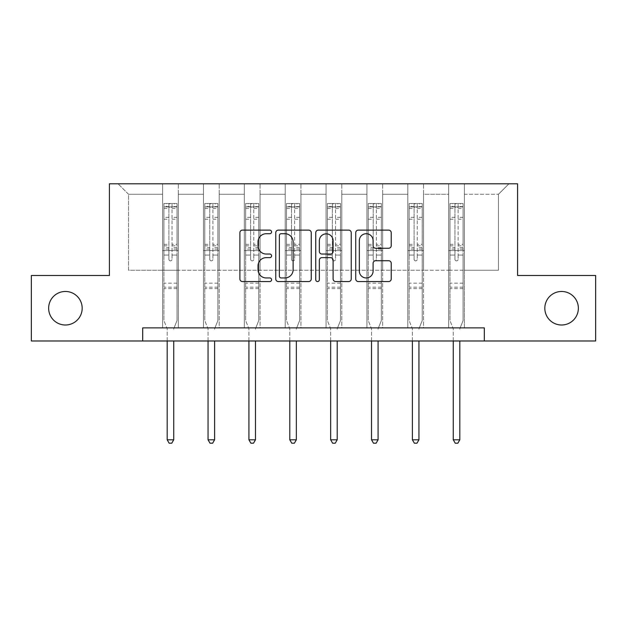 <?xml version="1.0" encoding="UTF-8"?>
<svg xmlns="http://www.w3.org/2000/svg" width="627" height="627" viewBox="0 0 627 627"><rect width="100%" height="100%" fill="white"/><g stroke="black" fill="none" stroke-linecap="round" stroke-linejoin="round"><path stroke-width="0.47" stroke-dasharray="3.13 2.35" d="M271.585 231.927A1.803 1.803 0 0 0 269.782 230.125L242.461 230.125A2.571 2.571 0 0 0 239.89 232.695L239.89 278.984A2.571 2.571 0 0 0 242.461 281.554L269.782 281.554A1.803 1.803 0 0 0 271.585 279.752A1.803 1.803 0 0 0 269.782 277.957L266.248 277.957A8.229 8.229 0 0 1 258.018 269.728L258.018 265.864A8.229 8.229 0 0 1 266.248 257.642L269.782 257.642A1.803 1.803 0 0 0 271.585 255.84A1.803 1.803 0 0 0 269.782 254.037L266.248 254.037A8.229 8.229 0 0 1 258.018 245.808L258.018 241.951A8.229 8.229 0 0 1 266.248 233.722L269.782 233.722A1.803 1.803 0 0 0 271.585 231.927M544.824 308.233A16.764 16.764 0 0 0 561.596 324.998A16.764 16.764 0 0 0 578.36 308.233A16.764 16.764 0 0 0 561.596 291.469A16.764 16.764 0 0 0 544.824 308.233M48.64 308.233A16.764 16.764 0 0 0 65.404 324.998A16.764 16.764 0 0 0 82.176 308.233A16.764 16.764 0 0 0 65.404 291.469A16.764 16.764 0 0 0 48.64 308.233M484.31 340.978L484.31 327.882L484.31 340.978L595.65 340.978L595.65 275.488L517.581 275.488L517.581 183.797L109.419 183.797L109.419 275.488L31.35 275.488L31.35 340.978L142.69 340.978L142.69 327.882L484.31 327.882L142.69 327.882L484.31 327.882L484.31 340.978L142.69 340.978L142.69 327.882L142.69 340.978M448.681 183.797L508.936 183.797L464.395 183.797L464.395 270.245L498.457 270.245L464.395 270.245L464.395 194.276L498.457 194.276L464.395 194.276L464.395 183.797L464.395 327.882L448.681 327.882L464.395 327.882L448.681 327.882L464.395 327.882L464.395 183.797L423.531 183.797L448.681 183.797L448.681 270.245L423.531 270.245L448.681 270.245L448.681 194.276L423.531 194.276L423.531 270.245L423.531 194.276L448.681 194.276L448.681 183.797L448.681 327.882L448.681 250.596L448.681 270.245L464.395 270.245L448.681 270.245L448.681 250.596L464.395 250.596L448.681 250.596L448.681 327.882L448.681 183.797M407.809 183.797L423.531 183.797L423.531 327.882L407.809 327.882L423.531 327.882L407.809 327.882L423.531 327.882L423.531 183.797L382.666 183.797L407.809 183.797L407.809 270.245L382.666 270.245L407.809 270.245L407.809 194.276L382.666 194.276L382.666 270.245L382.666 194.276L407.809 194.276L407.809 183.797L407.809 327.882L407.809 250.596L407.809 270.245L423.531 270.245L407.809 270.245L407.809 250.596L423.531 250.596L407.809 250.596L407.809 327.882L407.809 183.797M366.944 183.797L382.666 183.797L382.666 327.882L366.944 327.882L382.666 327.882L366.944 327.882L382.666 327.882L382.666 183.797L341.793 183.797L366.944 183.797L366.944 270.245L341.793 270.245L366.944 270.245L366.944 194.276L341.793 194.276L341.793 270.245L341.793 194.276L366.944 194.276L366.944 183.797L366.944 327.882L366.944 250.596L366.944 270.245L382.666 270.245L366.944 270.245L366.944 250.596L382.666 250.596L366.944 250.596L366.944 327.882L366.944 183.797M326.071 183.797L341.793 183.797L341.793 327.882L326.071 327.882L341.793 327.882L326.071 327.882L341.793 327.882L341.793 183.797L300.929 183.797L326.071 183.797L326.071 270.245L300.929 270.245L326.071 270.245L326.071 194.276L300.929 194.276L300.929 270.245L300.929 194.276L326.071 194.276L326.071 183.797L326.071 327.882L326.071 250.596L326.071 270.245L341.793 270.245L326.071 270.245L326.071 250.596L341.793 250.596L326.071 250.596L326.071 327.882L326.071 183.797M285.207 183.797L300.929 183.797L300.929 327.882L285.207 327.882L300.929 327.882L285.207 327.882L300.929 327.882L300.929 183.797L260.056 183.797L285.207 183.797L285.207 270.245L260.056 270.245L285.207 270.245L285.207 194.276L260.056 194.276L260.056 270.245L260.056 194.276L285.207 194.276L285.207 183.797L285.207 327.882L285.207 250.596L285.207 270.245L300.929 270.245L285.207 270.245L285.207 250.596L300.929 250.596L285.207 250.596L285.207 327.882L285.207 183.797M244.334 183.797L260.056 183.797L260.056 327.882L244.334 327.882L260.056 327.882L244.334 327.882L260.056 327.882L260.056 183.797L219.191 183.797L244.334 183.797L244.334 270.245L219.191 270.245L244.334 270.245L244.334 194.276L219.191 194.276L219.191 270.245L219.191 194.276L244.334 194.276L244.334 183.797L244.334 327.882L244.334 250.596L244.334 270.245L260.056 270.245L244.334 270.245L244.334 250.596L260.056 250.596L244.334 250.596L244.334 327.882L244.334 183.797M203.469 183.797L219.191 183.797L219.191 327.882L203.469 327.882L219.191 327.882L203.469 327.882L219.191 327.882L219.191 183.797L178.319 183.797L203.469 183.797L203.469 270.245L178.319 270.245L203.469 270.245L203.469 194.276L178.319 194.276L178.319 270.245L178.319 194.276L203.469 194.276L203.469 183.797L203.469 327.882L203.469 250.596L203.469 270.245L219.191 270.245L203.469 270.245L203.469 250.596L219.191 250.596L203.469 250.596L203.469 327.882L203.469 183.797M162.605 183.797L178.319 183.797L178.319 327.882L162.605 327.882L178.319 327.882L162.605 327.882L178.319 327.882L178.319 183.797L118.064 183.797L162.605 183.797L162.605 270.245L128.543 270.245L128.543 194.276L162.605 194.276L128.543 194.276L118.064 183.797L128.543 194.276L128.543 270.245L162.605 270.245L162.605 183.797L162.605 327.882L162.605 183.797M498.457 270.245L498.457 194.276L508.936 183.797L498.457 194.276L498.457 270.245M162.605 270.245L178.319 270.245L178.319 250.596L178.319 327.882L178.319 250.596L178.319 270.245L162.605 270.245L162.605 250.596L178.319 250.596L162.605 250.596L162.605 327.882L162.605 270.245M162.605 250.596L178.319 250.596L162.605 250.596M203.469 250.596L219.191 250.596L203.469 250.596M244.334 250.596L260.056 250.596L244.334 250.596M285.207 250.596L300.929 250.596L285.207 250.596M326.071 250.596L341.793 250.596L326.071 250.596M366.944 250.596L382.666 250.596L366.944 250.596M407.809 250.596L423.531 250.596L407.809 250.596M448.681 250.596L464.395 250.596L448.681 250.596M311.251 278.984L311.251 232.695A2.571 2.571 0 0 0 308.68 230.125L278.333 230.125A2.571 2.571 0 0 0 275.762 232.695L275.762 278.984A2.571 2.571 0 0 0 278.333 281.554L308.68 281.554A2.571 2.571 0 0 0 311.251 278.984M281.162 233.722A1.803 1.803 0 0 0 279.36 235.525L279.36 276.154A1.803 1.803 0 0 0 281.162 277.957L284.893 277.957A8.229 8.229 0 0 0 293.123 269.728L293.123 241.951A8.229 8.229 0 0 0 284.893 233.722L281.162 233.722M318.32 230.125L348.667 230.125A2.571 2.571 0 0 1 351.238 232.695L351.238 278.984A2.571 2.571 0 0 1 348.667 281.554L335.68 281.554A2.571 2.571 0 0 1 333.109 278.984L333.109 260.213A2.571 2.571 0 0 0 330.539 257.642L321.925 257.642A2.571 2.571 0 0 0 319.347 260.213L319.347 279.752A1.803 1.803 0 0 1 317.552 281.554A1.803 1.803 0 0 1 315.749 279.752L315.749 232.695A2.571 2.571 0 0 1 318.32 230.125M333.109 240.729A6.881 6.881 0 0 0 326.228 233.855A6.881 6.881 0 0 0 319.347 240.729L319.347 251.466A2.571 2.571 0 0 0 321.925 254.037L330.539 254.037A2.571 2.571 0 0 0 333.109 251.466L333.109 240.729M375.667 248.253L388.654 248.253A2.571 2.571 0 0 0 391.224 245.682L391.224 232.695A2.571 2.571 0 0 0 388.654 230.125L358.307 230.125A2.571 2.571 0 0 0 355.736 232.695L355.736 278.984A2.571 2.571 0 0 0 358.307 281.554L388.654 281.554A2.571 2.571 0 0 0 391.224 278.984L391.224 263.293A2.571 2.571 0 0 0 388.654 260.722L375.667 260.722A2.571 2.571 0 0 0 373.096 263.293L373.096 271.076A6.881 6.881 0 0 1 366.215 277.957A6.881 6.881 0 0 1 359.334 271.076L359.334 240.603A6.881 6.881 0 0 1 366.215 233.722A6.881 6.881 0 0 1 373.096 240.603L373.096 245.682A2.571 2.571 0 0 0 375.667 248.253M168.89 259.296A1.575 1.575 0 0 0 170.458 260.871A1.575 1.575 0 0 1 168.89 259.296L168.89 255.048L168.89 259.296M176.947 203.493L174.392 203.493L174.392 206.902L177.01 206.902L177.01 203.501L163.913 203.501L163.913 320.601L163.913 255.048L168.89 255.048L168.89 247.634L163.913 247.634M163.913 203.501L163.913 255.048L168.89 255.048L168.89 207.592C169.933 206.675 170.983 206.675 172.033 207.592L172.033 244.35L177.01 244.35L177.01 320.601L177.01 255.048L172.033 255.048L172.033 259.296A1.575 1.575 0 0 1 170.458 260.871A1.575 1.575 0 0 0 172.033 259.296L172.033 244.35M177.01 206.902L177.01 244.35M177.01 203.501L177.01 255.048L172.033 255.048L172.033 203.822L168.89 203.822L168.89 247.634M174.392 203.493L163.976 203.493M174.392 206.902L166.531 206.902L166.531 203.493M163.913 206.902L176.947 206.902M163.976 206.902L166.531 206.902M173.922 328.266L177.01 320.601L173.922 328.266A2.618 2.618 0 0 0 173.734 329.246A2.618 2.618 0 0 1 173.922 328.266M167.182 340.978L167.182 329.246A2.618 2.618 0 0 0 166.994 328.266L163.913 320.601L166.994 328.266A2.618 2.618 0 0 1 167.182 329.246L167.182 439.801L173.734 439.801L173.734 340.978M177.01 288.639L163.913 288.639M167.182 439.801L169.149 443.203L171.767 443.203L173.734 439.801M168.89 207.592L168.89 203.822M172.033 207.592L172.033 203.822M209.755 259.296A1.575 1.575 0 0 0 211.33 260.871A1.575 1.575 0 0 1 209.755 259.296L209.755 255.048L209.755 259.296M217.812 203.493L215.257 203.493L215.257 206.902L217.875 206.902L217.875 203.501L204.778 203.501L204.778 320.601L204.778 255.048L209.755 255.048L209.755 247.634L204.778 247.634M204.778 203.501L204.778 255.048L209.755 255.048L209.755 207.592C210.805 206.675 211.848 206.675 212.898 207.592L212.898 244.35L217.875 244.35L217.875 320.601L217.875 255.048L212.898 255.048L212.898 259.296A1.575 1.575 0 0 1 211.33 260.871A1.575 1.575 0 0 0 212.898 259.296L212.898 244.35M217.875 206.902L217.875 244.35M217.875 203.501L217.875 255.048L212.898 255.048L212.898 203.822L209.755 203.822L209.755 247.634M215.257 203.493L204.841 203.493M215.257 206.902L207.396 206.902L207.396 203.493M204.778 206.902L217.812 206.902M204.841 206.902L207.396 206.902M214.795 328.266L217.875 320.601L214.795 328.266A2.618 2.618 0 0 0 214.606 329.246A2.618 2.618 0 0 1 214.795 328.266M208.054 340.978L208.054 329.246A2.618 2.618 0 0 0 207.866 328.266L204.778 320.601L207.866 328.266A2.618 2.618 0 0 1 208.054 329.246L208.054 439.801L214.606 439.801L214.606 340.978M217.875 288.639L204.778 288.639M208.054 439.801L210.021 443.203L212.639 443.203L214.606 439.801M209.755 207.592L209.755 203.822M212.898 207.592L212.898 203.822M250.628 259.296A1.575 1.575 0 0 0 252.195 260.871A1.575 1.575 0 0 1 250.628 259.296L250.628 255.048L250.628 259.296M258.685 203.493L256.13 203.493L256.13 206.902L258.747 206.902L258.747 203.501L245.651 203.501L245.651 320.601L245.651 255.048L250.628 255.048L250.628 247.634L245.651 247.634M245.651 203.501L245.651 255.048L250.628 255.048L250.628 207.592C251.67 206.675 252.72 206.675 253.77 207.592L253.77 244.35L258.747 244.35L258.747 320.601L258.747 255.048L253.77 255.048L253.77 259.296A1.575 1.575 0 0 1 252.195 260.871A1.575 1.575 0 0 0 253.77 259.296L253.77 244.35M258.747 206.902L258.747 244.35M258.747 203.501L258.747 255.048L253.77 255.048L253.77 203.822L250.628 203.822L250.628 247.634M256.13 203.493L245.713 203.493M256.13 206.902L248.268 206.902L248.268 203.493M245.651 206.902L258.685 206.902M245.713 206.902L248.268 206.902M255.659 328.266L258.747 320.601L255.659 328.266A2.618 2.618 0 0 0 255.471 329.246A2.618 2.618 0 0 1 255.659 328.266M248.919 340.978L248.919 329.246A2.618 2.618 0 0 0 248.731 328.266L245.651 320.601L248.731 328.266A2.618 2.618 0 0 1 248.919 329.246L248.919 439.801L255.471 439.801L255.471 340.978M258.747 288.639L245.651 288.639M248.919 439.801L250.886 443.203L253.504 443.203L255.471 439.801M250.628 207.592L250.628 203.822M253.77 207.592L253.77 203.822M291.492 259.296A1.575 1.575 0 0 0 293.068 260.871A1.575 1.575 0 0 1 291.492 259.296L291.492 255.048L291.492 259.296M299.549 203.493L296.994 203.493L296.994 206.902L299.612 206.902L299.612 203.501L286.515 203.501L286.515 320.601L286.515 255.048L291.492 255.048L291.492 247.634L286.515 247.634M286.515 203.501L286.515 255.048L291.492 255.048L291.492 207.592C292.543 206.675 293.585 206.675 294.635 207.592L294.635 244.35L299.612 244.35L299.612 320.601L299.612 255.048L294.635 255.048L294.635 259.296A1.575 1.575 0 0 1 293.068 260.871A1.575 1.575 0 0 0 294.635 259.296L294.635 244.35M299.612 206.902L299.612 244.35M299.612 203.501L299.612 255.048L294.635 255.048L294.635 203.822L291.492 203.822L291.492 247.634M296.994 203.493L286.578 203.493M296.994 206.902L289.133 206.902L289.133 203.493M286.515 206.902L299.549 206.902M286.578 206.902L289.133 206.902M296.532 328.266L299.612 320.601L296.532 328.266A2.618 2.618 0 0 0 296.344 329.246A2.618 2.618 0 0 1 296.532 328.266M289.792 340.978L289.792 329.246A2.618 2.618 0 0 0 289.603 328.266L286.515 320.601L289.603 328.266A2.618 2.618 0 0 1 289.792 329.246L289.792 439.801L296.344 439.801L296.344 340.978M299.612 288.639L286.515 288.639M289.792 439.801L291.759 443.203L294.377 443.203L296.344 439.801M291.492 207.592L291.492 203.822M294.635 207.592L294.635 203.822M332.365 259.296A1.575 1.575 0 0 0 333.932 260.871A1.575 1.575 0 0 1 332.365 259.296L332.365 255.048L332.365 259.296M340.422 203.493L337.867 203.493L337.867 206.902L340.485 206.902L340.485 203.501L327.388 203.501L327.388 320.601L327.388 255.048L332.365 255.048L332.365 247.634L327.388 247.634M327.388 203.501L327.388 255.048L332.365 255.048L332.365 207.592C333.407 206.675 334.457 206.675 335.508 207.592L335.508 244.35L340.485 244.35L340.485 320.601L340.485 255.048L335.508 255.048L335.508 259.296A1.575 1.575 0 0 1 333.932 260.871A1.575 1.575 0 0 0 335.508 259.296L335.508 244.35M340.485 206.902L340.485 244.35M340.485 203.501L340.485 255.048L335.508 255.048L335.508 203.822L332.365 203.822L332.365 247.634M337.867 203.493L327.451 203.493M337.867 206.902L330.006 206.902L330.006 203.493M327.388 206.902L340.422 206.902M327.451 206.902L330.006 206.902M337.397 328.266L340.485 320.601L337.397 328.266A2.618 2.618 0 0 0 337.208 329.246A2.618 2.618 0 0 1 337.397 328.266M330.656 340.978L330.656 329.246A2.618 2.618 0 0 0 330.468 328.266L327.388 320.601L330.468 328.266A2.618 2.618 0 0 1 330.656 329.246L330.656 439.801L337.208 439.801L337.208 340.978M340.485 288.639L327.388 288.639M330.656 439.801L332.623 443.203L335.241 443.203L337.208 439.801M332.365 207.592L332.365 203.822M335.508 207.592L335.508 203.822M373.23 259.296A1.575 1.575 0 0 0 374.805 260.871A1.575 1.575 0 0 1 373.23 259.296L373.23 255.048L373.23 259.296M381.287 203.493L378.732 203.493L378.732 206.902L381.349 206.902L381.349 203.501L368.253 203.501L368.253 320.601L368.253 255.048L373.23 255.048L373.23 247.634L368.253 247.634M368.253 203.501L368.253 255.048L373.23 255.048L373.23 207.592C374.28 206.675 375.322 206.675 376.372 207.592L376.372 244.35L381.349 244.35L381.349 320.601L381.349 255.048L376.372 255.048L376.372 259.296A1.575 1.575 0 0 1 374.805 260.871A1.575 1.575 0 0 0 376.372 259.296L376.372 244.35M381.349 206.902L381.349 244.35M381.349 203.501L381.349 255.048L376.372 255.048L376.372 203.822L373.23 203.822L373.23 247.634M378.732 203.493L368.315 203.493M378.732 206.902L370.87 206.902L370.87 203.493M368.253 206.902L381.287 206.902M368.315 206.902L370.87 206.902M378.269 328.266L381.349 320.601L378.269 328.266A2.618 2.618 0 0 0 378.081 329.246A2.618 2.618 0 0 1 378.269 328.266M371.529 340.978L371.529 329.246A2.618 2.618 0 0 0 371.341 328.266L368.253 320.601L371.341 328.266A2.618 2.618 0 0 1 371.529 329.246L371.529 439.801L378.081 439.801L378.081 340.978M381.349 288.639L368.253 288.639M371.529 439.801L373.496 443.203L376.114 443.203L378.081 439.801M373.23 207.592L373.23 203.822M376.372 207.592L376.372 203.822M414.102 259.296A1.575 1.575 0 0 0 415.67 260.871A1.575 1.575 0 0 1 414.102 259.296L414.102 255.048L414.102 259.296M422.159 203.493L419.604 203.493L419.604 206.902L422.222 206.902L422.222 203.501L409.125 203.501L409.125 320.601L409.125 255.048L414.102 255.048L414.102 247.634L409.125 247.634M409.125 203.501L409.125 255.048L414.102 255.048L414.102 207.592C415.145 206.675 416.195 206.675 417.245 207.592L417.245 244.35L422.222 244.35L422.222 320.601L422.222 255.048L417.245 255.048L417.245 259.296A1.575 1.575 0 0 1 415.67 260.871A1.575 1.575 0 0 0 417.245 259.296L417.245 244.35M422.222 206.902L422.222 244.35M422.222 203.501L422.222 255.048L417.245 255.048L417.245 203.822L414.102 203.822L414.102 247.634M419.604 203.493L409.188 203.493M419.604 206.902L411.743 206.902L411.743 203.493M409.125 206.902L422.159 206.902M409.188 206.902L411.743 206.902M419.134 328.266L422.222 320.601L419.134 328.266A2.618 2.618 0 0 0 418.946 329.246A2.618 2.618 0 0 1 419.134 328.266M412.394 340.978L412.394 329.246A2.618 2.618 0 0 0 412.205 328.266L409.125 320.601L412.205 328.266A2.618 2.618 0 0 1 412.394 329.246L412.394 439.801L418.946 439.801L418.946 340.978M422.222 288.639L409.125 288.639M412.394 439.801L414.361 443.203L416.979 443.203L418.946 439.801M414.102 207.592L414.102 203.822M417.245 207.592L417.245 203.822M454.967 259.296A1.575 1.575 0 0 0 456.542 260.871A1.575 1.575 0 0 1 454.967 259.296L454.967 255.048L454.967 259.296M463.024 203.493L460.469 203.493L460.469 206.902L463.087 206.902L463.087 203.501L449.99 203.501L449.99 320.601L449.99 255.048L454.967 255.048L454.967 247.634L449.99 247.634M449.99 203.501L449.99 255.048L454.967 255.048L454.967 207.592C456.017 206.675 457.059 206.675 458.11 207.592L458.11 244.35L463.087 244.35L463.087 320.601L463.087 255.048L458.11 255.048L458.11 259.296A1.575 1.575 0 0 1 456.542 260.871A1.575 1.575 0 0 0 458.11 259.296L458.11 244.35M463.087 206.902L463.087 244.35M463.087 203.501L463.087 255.048L458.11 255.048L458.11 203.822L454.967 203.822L454.967 247.634M460.469 203.493L450.053 203.493M460.469 206.902L452.608 206.902L452.608 203.493M449.99 206.902L463.024 206.902M450.053 206.902L452.608 206.902M460.006 328.266L463.087 320.601L460.006 328.266A2.618 2.618 0 0 0 459.818 329.246A2.618 2.618 0 0 1 460.006 328.266M453.266 340.978L453.266 329.246A2.618 2.618 0 0 0 453.078 328.266L449.99 320.601L453.078 328.266A2.618 2.618 0 0 1 453.266 329.246L453.266 439.801L459.818 439.801L459.818 340.978M463.087 288.639L449.99 288.639M453.266 439.801L455.233 443.203L457.851 443.203L459.818 439.801M454.967 207.592L454.967 203.822M458.11 207.592L458.11 203.822M168.89 217.334L163.913 217.334M163.913 219.199L168.89 219.199M163.913 244.35L168.89 244.35M177.01 283.138L163.913 283.138M168.89 249.123L163.913 249.123M177.01 249.123L172.033 249.123M163.913 245.839L168.89 245.839M172.033 245.839L177.01 245.839M177.01 247.634L172.033 247.634M177.01 217.334L172.033 217.334M172.033 219.199L177.01 219.199M168.89 206.628L163.913 206.628M163.913 208.501L168.89 208.501M177.01 206.628L172.033 206.628M172.033 208.501L177.01 208.501M177.01 287.158L163.913 287.158M209.755 217.334L204.778 217.334M204.778 219.199L209.755 219.199M204.778 244.35L209.755 244.35M217.875 283.138L204.778 283.138M209.755 249.123L204.778 249.123M217.875 249.123L212.898 249.123M204.778 245.839L209.755 245.839M212.898 245.839L217.875 245.839M217.875 247.634L212.898 247.634M217.875 217.334L212.898 217.334M212.898 219.199L217.875 219.199M209.755 206.628L204.778 206.628M204.778 208.501L209.755 208.501M217.875 206.628L212.898 206.628M212.898 208.501L217.875 208.501M217.875 287.158L204.778 287.158M250.628 217.334L245.651 217.334M245.651 219.199L250.628 219.199M245.651 244.35L250.628 244.35M258.747 283.138L245.651 283.138M250.628 249.123L245.651 249.123M258.747 249.123L253.77 249.123M245.651 245.839L250.628 245.839M253.77 245.839L258.747 245.839M258.747 247.634L253.77 247.634M258.747 217.334L253.77 217.334M253.77 219.199L258.747 219.199M250.628 206.628L245.651 206.628M245.651 208.501L250.628 208.501M258.747 206.628L253.77 206.628M253.77 208.501L258.747 208.501M258.747 287.158L245.651 287.158M291.492 217.334L286.515 217.334M286.515 219.199L291.492 219.199M286.515 244.35L291.492 244.35M299.612 283.138L286.515 283.138M291.492 249.123L286.515 249.123M299.612 249.123L294.635 249.123M286.515 245.839L291.492 245.839M294.635 245.839L299.612 245.839M299.612 247.634L294.635 247.634M299.612 217.334L294.635 217.334M294.635 219.199L299.612 219.199M291.492 206.628L286.515 206.628M286.515 208.501L291.492 208.501M299.612 206.628L294.635 206.628M294.635 208.501L299.612 208.501M299.612 287.158L286.515 287.158M332.365 217.334L327.388 217.334M327.388 219.199L332.365 219.199M327.388 244.35L332.365 244.35M340.485 283.138L327.388 283.138M332.365 249.123L327.388 249.123M340.485 249.123L335.508 249.123M327.388 245.839L332.365 245.839M335.508 245.839L340.485 245.839M340.485 247.634L335.508 247.634M340.485 217.334L335.508 217.334M335.508 219.199L340.485 219.199M332.365 206.628L327.388 206.628M327.388 208.501L332.365 208.501M340.485 206.628L335.508 206.628M335.508 208.501L340.485 208.501M340.485 287.158L327.388 287.158M373.23 217.334L368.253 217.334M368.253 219.199L373.23 219.199M368.253 244.35L373.23 244.35M381.349 283.138L368.253 283.138M373.23 249.123L368.253 249.123M381.349 249.123L376.372 249.123M368.253 245.839L373.23 245.839M376.372 245.839L381.349 245.839M381.349 247.634L376.372 247.634M381.349 217.334L376.372 217.334M376.372 219.199L381.349 219.199M373.23 206.628L368.253 206.628M368.253 208.501L373.23 208.501M381.349 206.628L376.372 206.628M376.372 208.501L381.349 208.501M381.349 287.158L368.253 287.158M414.102 217.334L409.125 217.334M409.125 219.199L414.102 219.199M409.125 244.35L414.102 244.35M422.222 283.138L409.125 283.138M414.102 249.123L409.125 249.123M422.222 249.123L417.245 249.123M409.125 245.839L414.102 245.839M417.245 245.839L422.222 245.839M422.222 247.634L417.245 247.634M422.222 217.334L417.245 217.334M417.245 219.199L422.222 219.199M414.102 206.628L409.125 206.628M409.125 208.501L414.102 208.501M422.222 206.628L417.245 206.628M417.245 208.501L422.222 208.501M422.222 287.158L409.125 287.158M454.967 217.334L449.99 217.334M449.99 219.199L454.967 219.199M449.99 244.35L454.967 244.35M463.087 283.138L449.99 283.138M454.967 249.123L449.99 249.123M463.087 249.123L458.11 249.123M449.99 245.839L454.967 245.839M458.11 245.839L463.087 245.839M463.087 247.634L458.11 247.634M463.087 217.334L458.11 217.334M458.11 219.199L463.087 219.199M454.967 206.628L449.99 206.628M449.99 208.501L454.967 208.501M463.087 206.628L458.11 206.628M458.11 208.501L463.087 208.501M463.087 287.158L449.99 287.158"/><path stroke-width="0.94" d="M271.585 231.927A1.803 1.803 0 0 0 269.782 230.125L242.461 230.125A2.571 2.571 0 0 0 239.89 232.695L239.89 278.984A2.571 2.571 0 0 0 242.461 281.554L269.782 281.554A1.803 1.803 0 0 0 271.585 279.752A1.803 1.803 0 0 0 269.782 277.957L266.248 277.957A8.229 8.229 0 0 1 258.018 269.728L258.018 265.864A8.229 8.229 0 0 1 266.248 257.642L269.782 257.642A1.803 1.803 0 0 0 271.585 255.84A1.803 1.803 0 0 0 269.782 254.037L266.248 254.037A8.229 8.229 0 0 1 258.018 245.808L258.018 241.951A8.229 8.229 0 0 1 266.248 233.722L269.782 233.722A1.803 1.803 0 0 0 271.585 231.927M544.824 308.233A16.764 16.764 0 0 0 561.596 324.998A16.764 16.764 0 0 0 578.36 308.233A16.764 16.764 0 0 0 561.596 291.469A16.764 16.764 0 0 0 544.824 308.233M48.64 308.233A16.764 16.764 0 0 0 65.404 324.998A16.764 16.764 0 0 0 82.176 308.233A16.764 16.764 0 0 0 65.404 291.469A16.764 16.764 0 0 0 48.64 308.233M388.654 248.253A2.571 2.571 0 0 0 391.224 245.682L391.224 232.695A2.571 2.571 0 0 0 388.654 230.125L358.307 230.125A2.571 2.571 0 0 0 355.736 232.695L355.736 278.984A2.571 2.571 0 0 0 358.307 281.554L388.654 281.554A2.571 2.571 0 0 0 391.224 278.984L391.224 263.293A2.571 2.571 0 0 0 388.654 260.722L375.667 260.722A2.571 2.571 0 0 0 373.096 263.293L373.096 271.076A6.881 6.881 0 0 1 366.215 277.957A6.881 6.881 0 0 1 359.334 271.076L359.334 240.603A6.881 6.881 0 0 1 366.215 233.722A6.881 6.881 0 0 1 373.096 240.603L373.096 245.682A2.571 2.571 0 0 0 375.667 248.253L388.654 248.253M142.69 340.978L31.35 340.978L31.35 275.488L109.419 275.488L109.419 183.797L517.581 183.797L517.581 275.488L595.65 275.488L595.65 340.978L484.31 340.978L484.31 327.882L142.69 327.882L142.69 340.978L484.31 340.978M311.251 232.695A2.571 2.571 0 0 0 308.68 230.125L278.333 230.125A2.571 2.571 0 0 0 275.762 232.695L275.762 278.984A2.571 2.571 0 0 0 278.333 281.554L308.68 281.554A2.571 2.571 0 0 0 311.251 278.984L311.251 232.695M318.32 230.125L348.667 230.125A2.571 2.571 0 0 1 351.238 232.695L351.238 278.984A2.571 2.571 0 0 1 348.667 281.554L335.68 281.554A2.571 2.571 0 0 1 333.109 278.984L333.109 260.213A2.571 2.571 0 0 0 330.539 257.642L321.925 257.642A2.571 2.571 0 0 0 319.347 260.213L319.347 279.752A1.803 1.803 0 0 1 317.552 281.554A1.803 1.803 0 0 1 315.749 279.752L315.749 232.695A2.571 2.571 0 0 1 318.32 230.125M281.162 233.722A1.803 1.803 0 0 0 279.36 235.525L279.36 276.154A1.803 1.803 0 0 0 281.162 277.957L284.893 277.957A8.229 8.229 0 0 0 293.123 269.728L293.123 241.951A8.229 8.229 0 0 0 284.893 233.722L281.162 233.722M333.109 240.729A6.881 6.881 0 0 0 326.228 233.855A6.881 6.881 0 0 0 319.347 240.729L319.347 251.466A2.571 2.571 0 0 0 321.925 254.037L330.539 254.037A2.571 2.571 0 0 0 333.109 251.466L333.109 240.729M167.182 340.978L167.182 439.801L173.734 439.801L173.734 340.978M173.734 439.801L171.767 443.203L169.149 443.203L167.182 439.801M208.054 340.978L208.054 439.801L214.606 439.801L214.606 340.978M214.606 439.801L212.639 443.203L210.021 443.203L208.054 439.801M248.919 340.978L248.919 439.801L255.471 439.801L255.471 340.978M255.471 439.801L253.504 443.203L250.886 443.203L248.919 439.801M289.792 340.978L289.792 439.801L296.344 439.801L296.344 340.978M296.344 439.801L294.377 443.203L291.759 443.203L289.792 439.801M330.656 340.978L330.656 439.801L337.208 439.801L337.208 340.978M337.208 439.801L335.241 443.203L332.623 443.203L330.656 439.801M371.529 340.978L371.529 439.801L378.081 439.801L378.081 340.978M378.081 439.801L376.114 443.203L373.496 443.203L371.529 439.801M412.394 340.978L412.394 439.801L418.946 439.801L418.946 340.978M418.946 439.801L416.979 443.203L414.361 443.203L412.394 439.801M453.266 340.978L453.266 439.801L459.818 439.801L459.818 340.978M459.818 439.801L457.851 443.203L455.233 443.203L453.266 439.801"/></g></svg>

